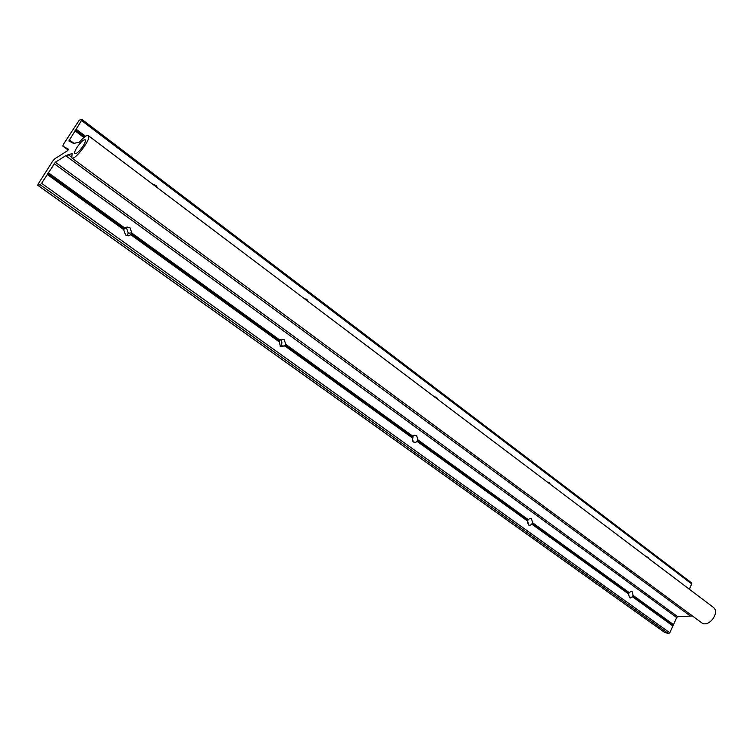 <?xml version="1.0" encoding="UTF-8"?>
<svg xmlns="http://www.w3.org/2000/svg" width="753" height="753" viewBox="0 0 753 753"><rect width="100%" height="100%" fill="white"/><g stroke="black" fill="none" stroke-linecap="round" stroke-linejoin="round"><path stroke-width="1.13" d="M83.197 145.875C85.183 142.618 85.861 140.585 85.221 139.785C83.367 139.597 80.58 142.204 76.872 147.579C74.867 150.845 74.189 152.887 74.829 153.697C76.684 153.885 79.47 151.278 83.197 145.875M646.469 556.862L648.107 557.116L649.067 558.83M547.403 482.099L549.257 482.447L550.358 484.33M434.425 396.831L436.542 397.302L437.813 399.382M304.381 298.687L306.819 299.317L308.297 301.642M153.094 184.504L155.927 185.342L157.669 187.958M672.89 625.931L632.473 596.762L630.496 597.957L629.48 597.628L628.576 593.957L629.207 592.592L631.165 591.397L632.2 591.726L633.094 595.397L673.493 624.595L669.822 632.793L668.532 633.593L664.635 632.369M628.576 593.957L531.882 524.173L530.056 525.349L528.512 524.963L527.486 520.172L529.952 518.393L531.533 518.77L532.578 522.751L629.207 592.592M527.458 520.982L417.077 441.333L415.769 442.312L413.237 442.011L412.079 436.834L414.037 435.206L416.635 435.498L417.859 439.827L528.164 519.551M412.004 437.672L284.803 345.881L280.389 346.408L279.062 340.789L279.89 339.989L284.239 339.547L285.688 344.3L412.795 436.166M278.93 341.646L130.758 234.72L128.292 235.83L125.619 235.04L123.784 230.089L124.094 228.874L126.984 227.02L130.043 227.782L131.775 233.054L279.824 340.064M126.683 235.595L128.349 233.232L126.56 228.215L125.44 227.632M712.997 607.078L713.1 607.153C720.649 612.358 708.413 628.501 701.401 622.58L71.78 157.904M72.119 153.527L71.742 157.866C74.716 161.151 92.158 137.799 88.346 135.644C86.708 134.947 83.668 137.168 79.244 142.289L73.549 143.381L68.862 140.924L81.522 120.499L81.898 119.407L79.234 120.188L63.468 144.237L62.819 146.11L68.382 149.169L67.299 150.864L54.771 158.798L52.738 161.076L38.102 184.071L37.81 185.276L40.191 184.749L41.594 183.299L55.336 162.234L65.737 155.702L72.119 153.527M691.329 582.756L691.706 583.952L689.343 589.222M76.034 129.139L85.531 136.293M83.875 137.526L74.961 130.824M673.493 624.595L676.665 617.526L677.719 616.698L692.478 616.001M48.314 172.729L124.904 228.084M123.878 229.759L47.223 174.442M628.567 593.628L628.595 593.138M527.401 523.184L528.098 519.598M412.399 441.098L413.133 435.799M280.182 346.258L280.69 345.834C282.356 343.632 282.271 341.523 280.427 339.528M62.819 146.11L68.081 150.007L62.819 146.11M75.3 130.034L84.543 136.99M47.58 173.632L124.094 228.874M633.094 595.397L632.567 596.047L672.918 625.188M632.567 596.047L632.473 596.762M532.578 522.751L532.023 523.448L628.567 593.166M532.023 523.448L531.882 524.173M417.859 439.827L417.284 440.59L527.486 520.172M417.284 440.59L417.077 441.333M285.688 344.3L285.095 345.138L412.079 436.834M285.095 345.138L284.803 345.881M131.775 233.054L131.154 233.976L279.062 340.789M131.154 233.976L130.758 234.72M68.099 154.581L71.337 156.982M691.706 583.952L81.522 120.499M69.248 139.804L74.274 143.55M690.19 615.898L65.737 155.702M55.336 162.234L677.719 616.698M676.665 617.526L54.112 163.608M41.594 183.299L669.822 632.793M668.532 633.593L40.191 184.749M37.81 185.276L664.974 632.624M713.1 607.153L88.346 135.644M691.565 582.869L81.898 119.407M629.696 597.76L630.496 597.957M528.653 525.057L530.056 525.349M413.133 441.936L415.769 442.312M280.69 345.834L284.672 346.013M128.349 233.232L131.841 232.818M664.777 632.529L37.697 185.257"/></g></svg>
